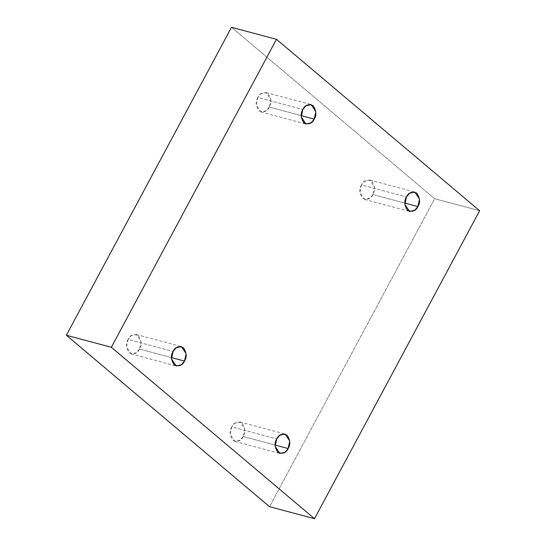 <?xml version="1.0" encoding="UTF-8"?>
<svg xmlns="http://www.w3.org/2000/svg" width="546" height="546" viewBox="0 0 546 546"><rect width="100%" height="100%" fill="white"/><g stroke="black" fill="none" stroke-linecap="round" stroke-linejoin="round"><path stroke-width="0.41" stroke-dasharray="2.73 2.05" d="M269.26 107.084L266.216 110.736L260.961 111.991L256.245 104.907L257.855 97.468L302.839 109.487L257.855 97.468C255.344 101.276 255.699 105.76 258.92 110.92C263.943 112.722 267.39 111.445 269.26 107.084C271.772 103.276 271.417 98.792 268.188 93.632C263.165 91.83 259.725 93.107 257.855 97.468L260.899 93.816L266.155 92.561L270.871 99.645L269.26 107.084L301.194 115.622L269.26 107.084M372.904 194.547L369.86 198.191L364.605 199.454L359.889 192.369L361.507 184.923L406.483 196.949L361.507 184.923C358.988 188.739 359.343 193.223 362.571 198.375C367.595 200.184 371.041 198.901 372.904 194.547C375.423 190.731 375.068 186.247 371.84 181.095C366.816 179.286 363.37 180.569 361.507 184.923L364.551 181.279L369.806 180.016L374.522 187.101L372.904 194.547L404.845 203.085L372.904 194.547M243.161 436.513L240.124 440.165L234.869 441.421L230.153 434.336L231.763 426.89L276.74 438.916L231.763 426.89C229.252 430.705 229.607 435.189 232.828 440.342C237.851 442.151 241.298 440.875 243.161 436.513C245.68 432.698 245.325 428.214 242.096 423.061C237.073 421.259 233.627 422.536 231.763 426.89L234.807 423.246L240.063 421.983L244.779 429.074L243.161 436.513L275.102 445.051L243.161 436.513M139.517 349.051L136.473 352.702L131.217 353.965L126.501 346.874L128.112 339.435L173.096 351.453L128.112 339.435C125.6 343.243 125.955 347.727 129.184 352.887C134.207 354.688 137.647 353.412 139.517 349.051C142.028 345.243 141.673 340.759 138.452 335.599C133.429 333.797 129.982 335.073 128.112 339.435L131.156 335.783L136.411 334.527L141.127 341.612L139.517 349.051L171.451 357.589L139.517 349.051M434.65 198.717L231.497 27.3L434.65 198.717L479.627 210.742L434.65 198.717L269.526 506.681L434.65 198.717M260.961 111.991L305.937 124.017M364.605 199.454L409.589 211.473M234.869 441.421L279.845 453.439M131.217 353.965L176.194 365.984M136.411 334.527L181.395 346.546M240.063 421.983L285.039 434.009M369.806 180.016L414.783 192.035M266.155 92.561L311.131 104.579"/><path stroke-width="0.82" d="M302.839 109.487L301.221 116.926L305.937 124.017L311.193 122.754L314.237 119.11L301.194 115.622L314.237 119.11C312.373 123.464 308.927 124.741 303.904 122.939C300.675 117.786 300.32 113.302 302.839 109.487C304.702 105.125 308.149 103.849 313.172 105.658C316.393 110.811 316.748 115.295 314.237 119.11L315.847 111.664L311.131 104.579L305.876 105.835L302.839 109.487M406.483 196.949L404.873 204.388L409.589 211.473L414.844 210.217L417.888 206.565L404.845 203.085L417.888 206.565C416.018 210.927 412.571 212.203 407.548 210.401C404.327 205.241 403.972 200.757 406.483 196.949C408.353 192.588 411.793 191.312 416.816 193.113C420.045 198.273 420.4 202.757 417.888 206.565L419.499 199.126L414.783 192.035L409.527 193.298L406.483 196.949M276.74 438.916L275.129 446.355L279.845 453.439L285.101 452.184L288.145 448.532L275.102 445.051L288.145 448.532C286.275 452.893 282.835 454.17 277.812 452.368C274.583 447.208 274.228 442.724 276.74 438.916C278.61 434.555 282.057 433.278 287.08 435.08C290.301 440.24 290.656 444.724 288.145 448.532L289.755 441.093L285.039 434.009L279.784 435.264L276.74 438.916M173.096 351.453L171.478 358.899L176.194 365.984L181.449 364.721L184.493 361.077L171.451 357.589L184.493 361.077C182.63 365.431 179.184 366.714 174.16 364.905C170.932 359.753 170.577 355.269 173.096 351.453C174.959 347.099 178.405 345.816 183.429 347.625C186.657 352.777 187.012 357.261 184.493 361.077L186.111 353.631L181.395 346.546L176.14 347.809L173.096 351.453M231.497 27.3L276.474 39.319L479.627 210.742L314.503 518.7L111.35 347.283L276.474 39.319L231.497 27.3L66.373 335.258L111.35 347.283L66.373 335.258L269.526 506.681L314.503 518.7L269.526 506.681L66.373 335.258L231.497 27.3M479.627 210.742L276.474 39.319L111.35 347.283L314.503 518.7L479.627 210.742"/></g></svg>
